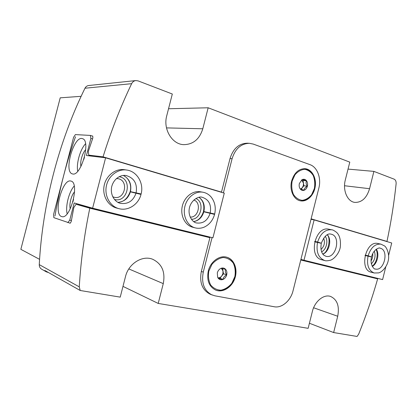 <?xml version="1.0" encoding="UTF-8"?>
<svg xmlns="http://www.w3.org/2000/svg" width="417" height="417" viewBox="0 0 417 417"><rect width="100%" height="100%" fill="white"/><g stroke="black" fill="none" stroke-linecap="round" stroke-linejoin="round"><path stroke-width="0.63" d="M220.927 268.36L220.958 268.345C222.787 267.651 224.351 267.99 225.644 269.356C224.972 270.847 225.321 272.687 226.697 274.871C224.482 276.018 223.277 277.534 223.095 279.416L218.393 278.457L217.627 277.044L217.309 272.906C217.929 270.722 219.133 269.21 220.927 268.36L225.644 269.356C226.838 270.836 227.192 272.676 226.697 274.871C226.082 277.044 224.883 278.556 223.095 279.416C221.271 280.13 219.707 279.807 218.393 278.457L217.768 277.566M302.002 179.732L302.575 179.466C304.16 178.961 305.489 179.419 306.578 180.837C305.713 182.484 305.984 184.272 307.381 186.201C305.202 187.389 304.144 188.734 304.212 190.23L300.198 188.906C299.177 187.389 298.9 185.591 299.37 183.511L302.002 179.732L302.575 179.466L306.578 180.837C307.574 182.354 307.845 184.142 307.381 186.201C306.818 188.223 305.76 189.568 304.212 190.23C302.904 190.689 301.726 190.433 300.678 189.464L300.198 188.906M300.777 259.994L377.656 278.874C372.318 297.545 365.99 315.971 358.677 334.153L357.082 336.451L333.642 332.558L337.713 316.253C339.62 306.167 337.238 299.562 330.572 296.44C323.8 293.975 314.726 301.335 312.354 311.509L308.142 328.325L158.215 303.44L163.271 283.628C165.486 271.91 161.942 263.784 152.643 259.249C142.421 255.006 128.525 263.617 125.501 276.565L120.226 297.133L80.205 290.493L44.859 270.487L46.396 271.889L41.658 269.2C40.022 268.188 39.224 266.661 39.261 264.628C42.477 204.153 58.688 141.843 84.974 88.227C85.803 86.647 87.054 85.74 88.727 85.516L135.801 80.575C133.956 80.83 132.564 81.862 131.636 83.681C120.503 106.94 110.979 131.319 103.062 156.823L221.5 192.117L230.038 158.533C233.202 148.546 238.967 143.432 247.328 143.198L249.429 143.307C241.047 143.547 235.271 148.681 232.092 158.715L223.408 192.889M333.642 332.558L309.414 323.248M158.215 303.44L122.984 286.375M48.492 272.541L46.396 271.889M39.579 259.348L20.85 249.33L60.215 97.828L81.122 96.317M344.541 185.742L369.571 188.708C366.715 198.023 361.784 202.584 354.794 202.391C347.418 201.63 342.513 190.35 345.307 179.988L349.785 162.135L208.161 107.779L168.541 108.748M348.039 169.099L373.898 171.392L394.117 179.154C395.592 179.894 396.254 181.447 396.114 183.819C394.055 203.246 391.005 222.449 386.976 241.427L385.261 241.083M166.498 127.894L202.798 128.78C199.54 139.2 193.18 144.485 183.72 144.652C172.122 144.376 162.932 129.249 166.727 115.822L172.315 94.018L138.1 80.888L135.801 80.575M369.571 188.708L373.898 171.392M202.798 128.78L208.161 107.779M311.124 218.826L386.976 241.427M212.044 237.596L203.267 272.129L201.338 271.436C199.284 282.512 202.25 290.117 210.236 294.251L214.76 295.789L274.209 306.75C281.866 308.345 290.712 300.683 293.052 290.732L318.859 188.046C321.481 178.236 317.379 167.139 309.987 164.652L253.239 144.084L249.429 143.307M201.338 271.436L209.913 237.685L89.801 208.198C84.359 234.463 80.846 260.682 79.261 286.86L80.205 290.493M219.978 191.867L221.5 192.117M103.062 156.823L88.732 155.14L88.347 151.376L92.871 137.839L92.725 136.031L92.266 136.005M92.444 156.234L88.732 155.14M377.656 278.874L358.234 273.693L300.881 259.577M207.285 236.548L76.04 204.252L89.801 208.198M209.913 237.685L207.186 236.934L207.317 236.429M69.748 223.1L70.176 223.251L71.203 221.646L73.83 207.536L76.04 204.252M75.493 136.771C66.465 162.51 59.626 188.911 54.976 215.964M203.267 272.129C201.208 283.258 204.179 290.894 212.18 295.038M208.276 271.014C210.517 261.459 219.822 254.808 227.072 257.305C234.354 259.494 237.971 269.491 234.88 278.374C231.909 287.303 222.913 292.979 215.818 290.149C209.068 286.734 206.556 280.354 208.276 271.014M291.665 180.926C294.235 172.768 298.734 168.687 305.155 168.687C311.801 169.266 316.508 177.678 315.257 186.357C314.116 195.052 307.313 201.958 300.761 200.874C293.834 200.056 289.179 190.063 291.665 180.926M301.038 189.349L302.299 187.749L300.454 189.094M301.606 179.988L303.472 183.089L303.065 180.42L301.741 179.972M303.472 183.089L303.347 185.575L302.299 187.749L303.878 185.753L303.472 183.089M303.878 185.753L307.381 186.201M303.065 180.42L306.578 180.837M218.065 277.894L219.936 278.275L221.735 276.023C220.671 277.295 219.441 277.91 218.044 277.858M221.448 268.392L222.996 271.034L222.527 268.59M222.996 271.034L222.902 273.641L221.735 276.023L223.522 273.771L222.996 271.034M219.936 278.275L223.095 279.416M223.522 273.771L226.697 274.871M388.66 255.282L391.714 243.002L314.126 219.9L310.999 219.311M314.752 241.375L317.629 242.032C320.527 233.369 325.244 229.293 331.776 229.803C332.724 229.783 334.319 230.637 336.566 232.358C339.73 235.292 340.97 240.275 340.277 247.302C339.073 253.781 333.751 259.348 330.306 260.271C327.46 260.891 325.604 260.979 324.744 260.531L321.867 259.786C307.923 257.07 315.137 225.581 328.862 229.22L329.539 229.386M365.167 255.095L368.122 255.777C370.817 247.578 375.071 243.7 380.888 244.138L384.469 245.889C386.465 247 389.775 253.989 388.3 260.406C386.992 266.989 381.946 272.171 378.584 272.911L374.205 272.999L371.255 272.233C358.881 269.867 365.761 240.166 377.906 243.518L378.422 243.648M385.746 266.989L382.613 279.588L303.998 260.234L314.126 219.9M300.923 259.405L303.998 260.234M374.31 251.102C375.889 255.944 374.904 260.187 371.365 263.841M372.699 253.677C373.038 256.262 372.485 258.639 371.047 260.813M325.156 236.277C328.58 240.427 326.485 249.569 321.596 251.811M323.592 238.128C325.239 242.486 324.374 246.259 320.996 249.465M314.647 241.771L321.262 243.293L314.642 241.797M317.629 242.032L320.715 243.033L314.679 241.651M365.078 255.449L371.49 256.955L365.068 255.491M368.122 255.777L370.843 256.669L365.104 255.334M67.846 222.668L69.738 220.145L74.179 202.959L92.616 208.192L105.616 157.814L86.449 155.515L90.875 138.397L90.411 135.421L75.388 134.602L73.58 137.297L53.564 214.541L53.866 217.669L70.207 223.204M92.616 208.192L212.925 237.81L224.278 193.144L105.616 157.814M192.753 227.239L192.649 227.208C185.075 225.316 180.18 215.725 182.25 206.405C184.22 197.069 192.654 190.355 200.332 191.773L202.923 192.221C206.034 192.805 208.698 194.312 210.919 196.746C214.833 201.541 216.095 207.285 214.698 213.978M116.817 208.093L116.656 208.052C107.93 205.847 102.082 195.521 104.167 185.529C106.137 175.521 115.551 168.306 124.448 169.703L126.747 170.042C137.021 171.319 144.011 183.204 141.134 193.947M90.411 135.421L92.736 136.15M90.875 138.397L92.501 138.903M69.738 220.145L71.396 220.53M72.631 173.957C80.976 176.657 91.146 140.81 82.608 138.715C74.101 134.79 63.311 171.913 72.355 173.889L72.631 173.957M61.607 216.553L61.956 216.647C70.509 219.472 79.871 182.443 70.968 181.087C62.441 177.95 52.839 214.275 61.607 216.553M119.08 176.745C132.908 178.554 127.883 203.246 114.466 199.472M116.447 178.554L117.928 178.669C129.114 180.238 125.048 200.212 114.154 197.251L112.746 196.777M195.854 198.513C204.987 202 201.119 219.832 191.361 219.222M193.853 199.993C201.812 202.563 198.461 218.008 190.157 217.043M73.574 199.227L72.907 201.854M74.58 191.81C71.323 195.156 68.972 204.387 70.244 208.87M74.2 186.034C68.982 191.742 65.276 206.295 67.142 213.791M84.469 157.193L83.864 159.325M85.751 149.588C82.425 152.831 79.835 161.926 80.95 166.451M85.553 143.771C80.194 149.317 76.102 163.704 77.729 171.257M214.265 213.89L203.527 211.518L214.265 213.89M214.536 214.401L203.48 211.7M140.826 193.895L130.219 191.601L140.826 193.895M140.962 194.416L130.167 191.784M131.636 83.681L84.974 88.227M79.261 286.86L39.261 264.628M232.092 158.715L230.038 158.533M128.822 268.923L163.271 283.628M313.605 307.762L337.713 316.253M292.14 181.082L294.934 174.848C297.774 171.512 301.006 169.662 304.624 169.302C308.142 169.964 310.999 172.023 313.203 175.484C314.762 179.534 315.148 183.881 314.355 188.541L311.655 194.645C308.919 197.96 305.755 199.863 302.169 200.342C298.64 199.816 295.721 197.835 293.417 194.4C291.764 190.314 291.337 185.873 292.14 181.082M208.834 271.128L211.961 264.321C215.198 260.531 218.92 258.264 223.126 257.513C227.229 257.836 230.601 259.692 233.233 263.075C235.131 267.141 235.673 271.639 234.854 276.58L231.847 283.232C228.735 286.985 225.102 289.304 220.937 290.185C216.814 290.013 213.374 288.256 210.616 284.91C208.599 280.813 208.005 276.221 208.834 271.128M324.744 260.531C318.379 257.946 315.971 251.92 317.519 242.459M321.351 243.116C324.4 236.074 327.606 233.082 330.968 234.145C341.46 235.84 336.086 259.322 325.906 256.267L323.868 255.22C321.236 252.9 320.381 248.928 321.304 243.304M327.309 234.724C332.094 239.613 329.294 251.837 322.857 254.151M374.205 272.999C368.597 270.664 366.533 265.061 368.023 256.179M371.573 256.778C373.387 249.074 379.991 247.161 380.085 248.209C389.322 249.72 384.234 271.712 375.274 268.986C374.815 269.94 369.446 265.259 371.526 256.961M376.301 249.194C379.626 253.854 377.343 263.716 372.308 266.432M192.649 227.208L195.192 227.875C187.593 225.978 182.682 216.329 184.767 206.952C186.753 197.554 195.219 190.798 202.923 192.221M210.199 213.113C207.666 220.499 203.142 223.783 196.636 222.965C192.883 222.709 187.713 215.975 189.375 208.114C190.923 200.118 198.935 195.813 202.203 197.288C208.86 199.488 211.539 204.716 210.236 212.972M203.845 211.727C202.109 217.382 198.737 220.682 193.723 221.615M198.992 197.309C203.475 200.535 205.107 205.294 203.882 211.591M116.656 208.052L118.902 208.646C110.135 206.425 104.266 196.037 106.366 185.982C108.352 175.901 117.813 168.635 126.747 170.042M136.098 192.967C133.299 200.905 128.118 204.372 120.555 203.366C115.514 202.438 110.135 195.865 111.579 187.223C113.518 178.424 121.217 174.395 126.205 175.557C134.18 177.96 137.49 183.709 136.135 192.816M130.417 191.789C128.321 198.299 124.151 201.812 117.912 202.339M123.375 175.468C129.437 178.81 131.798 184.199 130.453 191.638M300.402 189.073L300.678 189.464M304.936 168.666C311.817 170.287 315.2 175.891 315.085 185.482C314.402 193.764 308.1 201.567 300.548 200.838M226.874 257.247C233.88 259.41 237.742 269.283 234.615 278.28C231.597 287.323 222.49 292.75 215.62 290.07M331.776 229.803L328.862 229.22M327.116 234.823C331.213 237.638 328.346 252.78 322.727 253.974M380.888 244.138L377.906 243.518M376.019 249.397C378.605 253.63 376.603 263.435 372.146 266.119M195.192 227.875C198.268 228.631 201.317 228.36 204.34 227.067C209.423 224.601 212.837 220.379 214.588 214.395M203.48 211.497C204.617 205.034 203.1 200.306 198.925 197.324M193.67 221.578C198.226 220.791 201.484 217.497 203.433 211.685M118.902 208.646C128.149 211.273 138.533 204.45 141.014 194.411M130.172 191.58C131.746 185.946 129.671 178.591 123.343 175.468M117.886 202.323C123.39 202.203 127.466 198.69 130.125 191.773"/></g></svg>
